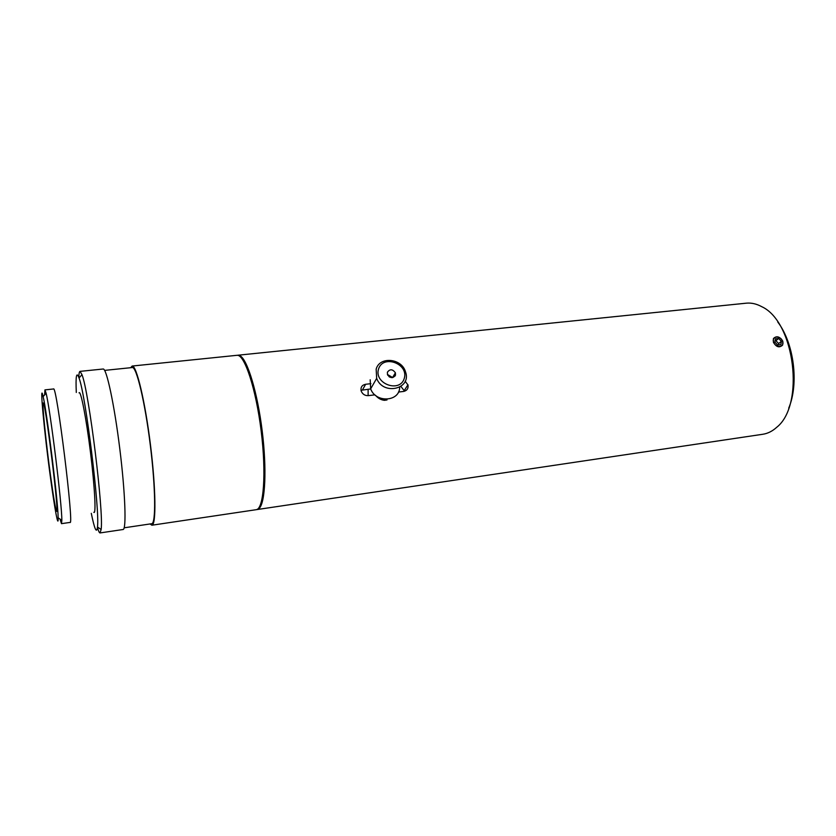 <?xml version="1.0" encoding="UTF-8"?>
<svg xmlns="http://www.w3.org/2000/svg" width="836" height="836" viewBox="0 0 836 836"><rect width="100%" height="100%" fill="white"/><g stroke="black" fill="none" stroke-linecap="round" stroke-linejoin="round"><path stroke-width="1.25" d="M256.694 509.573L259.191 508.413C265.294 502.645 266.903 468.818 262.19 430.937C257.53 393.056 247.686 360.358 240.319 355.906L237.455 355.3M745.942 303.207L746.412 303.165C751.48 302.705 756.59 303.876 761.753 306.687C794.806 321.714 805.12 405.115 776.675 427.332C772.349 431.251 767.678 433.57 762.641 434.292L257.237 509.532M773.404 342.269L773.436 338.538C776.571 335.56 779.695 336.438 782.82 341.161L782.632 345.08C779.34 348.079 776.268 347.149 773.404 342.269M374.915 394.843L368.289 395.637C365.113 395.773 362.803 394.383 361.371 391.478L361.068 390.548C360.609 387.089 362.134 384.999 365.635 384.278L370.912 383.672M405.167 381.237L408.02 385.051C408.49 388.521 406.996 390.652 403.548 391.447L398.448 392.053M370.703 388.949L361.016 390.276M404.593 391.217L400.935 386.451M788.714 408.167C799.122 383.651 793.981 343.199 777.783 322.038M236.881 355.321L237.048 355.3C244.488 354.098 255.973 388.667 261.177 431.062C266.465 473.448 263.706 509.417 256.161 509.699L151.943 525.207M150.093 523.953L151.87 525.217C156.28 525.457 155.924 488.778 150.48 444.982C145.088 401.175 136.446 365.133 132.172 366.043L130.667 367.715M97.436 527.495C98.502 531.132 99.369 532.94 100.048 532.94L101.125 529.501C103.915 512.353 88.94 391.363 81.97 374.664L80.057 371.372C79.368 371.435 78.939 373.41 78.793 377.297M76.295 392.46C75.574 375.96 76.484 371.132 79.033 377.976C85.575 394.258 99.944 510.336 97.478 527.014C96.652 533.953 94.593 529.397 91.291 513.346M100.09 532.929L123.038 529.512C126.549 529.888 125.296 493.031 119.799 448.827C114.354 404.634 106.538 368.185 103.173 369.01L103.1 369.01M93.841 512.29C96.234 515.154 94.771 486.918 90.487 452.391C86.223 417.875 80.726 389.806 79.054 392.847M60.056 519.104L61.488 523.66L61.833 520.305C62.052 504.777 50.181 408.867 46.105 393.254L44.935 389.889L44.632 394.905M50.568 478.265C44.308 432.734 39.24 378.656 43.138 396.577C46.9 411.636 58.196 502.864 58.144 517.818C58.457 529.282 54.727 509.218 50.568 478.265M61.509 523.649L70.057 522.416C74.279 527.046 56.618 384.299 53.535 388.97L53.504 388.97M50.463 475.193C53.556 497.713 55.615 509.761 56.649 511.339C59.408 514.976 45.113 399.503 43.242 403.015C41.894 402.179 45.97 442.338 50.463 475.193M124.167 527.809L151.661 523.723C155.998 523.953 155.642 487.942 150.292 444.992C145.004 402.032 136.529 366.659 132.339 367.537L132.234 367.547M368.112 395.658L368.122 389.252M375.719 395.532C378.123 398.323 381.028 399.932 384.455 400.329L387.026 399.953C383.087 400.486 379.659 399.263 376.743 396.285M395.491 375.165C392.983 378.562 390.318 378.384 387.496 374.643L387.392 372.229C389.942 368.833 392.617 369.031 395.407 372.825L395.491 375.165M394.07 375.04L395.104 376.001M399.66 387.246C399.754 401.802 375.709 403.276 370.661 388.844L370.191 379.774M376.169 369.157L376.67 378.374C383.045 395.93 412.064 389.001 405.46 371.738C401.708 358.226 379.523 356.157 376.169 369.157M378.551 369.01C383.055 354.255 408.814 363.681 404.279 378.363C400.026 393.286 373.796 383.828 378.551 369.01M778.42 344.871L778.63 343.565L775.902 340.712L775.056 340.816M781.388 341.328L780.866 344.578L777.595 344.965L774.847 342.102L775.38 338.852L778.64 338.475L781.388 341.328L778.63 343.565M778.64 338.475L775.902 340.712M773.624 342.237C771.356 336.082 780.416 335.048 782.6 341.192C784.899 347.337 775.818 348.424 773.624 342.237M389.022 376.67L389.712 377.109M392.701 377.579L387.423 374.444M391.812 377.653L387.779 375.26M365.635 384.278L362.479 389.91M746.412 303.165L238.02 355.206M407.947 384.769L404.405 390.318M237.048 355.3L132.172 366.043M97.478 527.014L101.125 529.501M79.033 377.976L81.97 374.664M103.173 369.01L80.057 371.372M58.144 517.818L61.833 520.305M43.138 396.577L46.105 393.254M53.535 388.97L44.935 389.889M132.339 367.537L104.615 370.39M392.523 377.611L395.407 372.825M370.661 388.844L376.67 378.374"/></g></svg>
